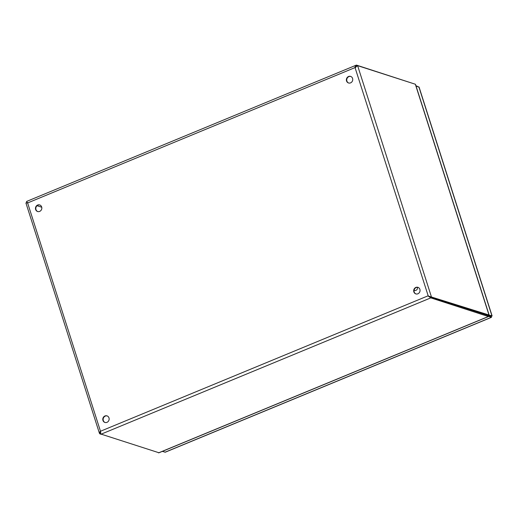 <?xml version="1.0" encoding="UTF-8"?>
<svg xmlns="http://www.w3.org/2000/svg" width="518" height="518" viewBox="0 0 518 518"><rect width="100%" height="100%" fill="white"/><g stroke="black" fill="none" stroke-linecap="round" stroke-linejoin="round"><path stroke-width="0.78" d="M414.29 83.89L356.52 65.126C355.581 65.255 355.089 66.077 355.037 67.586L357.621 65.65L415.332 84.227L415.617 84.712L489.128 315.035L427.9 295.888L430.801 297.876L488.455 316.556L158.994 452.771L100.764 434.019M100.486 431.934L100.816 434.304L100.486 431.254C99.404 432.252 99.145 433.093 99.715 433.773L100.757 434.11M348.536 76.502A3.445 3.16 107.8 0 1 352.564 80.653A3.445 3.16 107.8 0 1 346.367 79.83A3.445 3.16 107.8 0 1 348.536 76.502M350.783 76.47A3.445 3.16 -72.2 0 0 348.679 83.016M415.857 287.432A3.445 3.16 107.8 0 1 419.878 291.582A3.445 3.16 107.8 0 1 413.681 290.766A3.445 3.16 107.8 0 1 415.857 287.432M104.953 415.973A3.445 3.16 107.8 0 1 108.974 420.124A3.445 3.16 107.8 0 1 102.778 419.302A3.445 3.16 107.8 0 1 104.953 415.973M37.633 205.044A3.445 3.16 107.8 0 1 41.66 209.194A3.445 3.16 107.8 0 1 35.464 208.372A3.445 3.16 107.8 0 1 37.633 205.044M27.247 202.46L25.906 202.901L27.622 202.946L26.768 201.761M355.387 67.696L356.792 65.98L356.52 65.126L356.099 65.21L26.541 201.463M356.455 66.071L357.621 65.65L431.352 296.665L430.536 297.002L488.241 315.579L489.057 315.242L415.332 84.227M27.972 203.062L27.337 202.577M41.744 207.232L37.069 205.724L41.738 207.213M25.9 202.901L99.443 433.346L99.715 433.773L100.531 433.436L100.278 432.653M39.88 205.005A3.445 3.16 -72.2 0 0 37.769 211.551M26.787 202.616L27.35 202.596M418.104 287.399A3.445 3.16 -72.2 0 0 415.993 293.946M100.816 434.304L430.801 297.876L430.529 297.015L428.25 296.005L488.234 315.591L488.506 316.453L158.527 452.874M107.194 415.941A3.445 3.16 -72.2 0 0 105.089 422.487M356.475 66.446L356.805 65.987L356.157 66.246M27.014 202.324L26.541 201.547M428.25 296.005L355.037 67.586L27.622 202.946L100.486 431.254L427.9 295.888M414.089 290.261L414.549 290.41A2.363 2.169 -72.2 0 0 417.346 287.309M417.825 86.512L415.948 85.735M416.006 85.93L419.133 87.27L492.1 315.902L489.121 315.112M418.861 86.849L492.009 316.045L491.193 316.381L488.442 315.494M488.455 316.284L491.459 317.34L165.359 452.162L162.302 451.405M164.931 452.253L491.459 317.256L491.187 316.394L488.422 315.501M26.806 202.421L26.917 202.765"/></g></svg>

